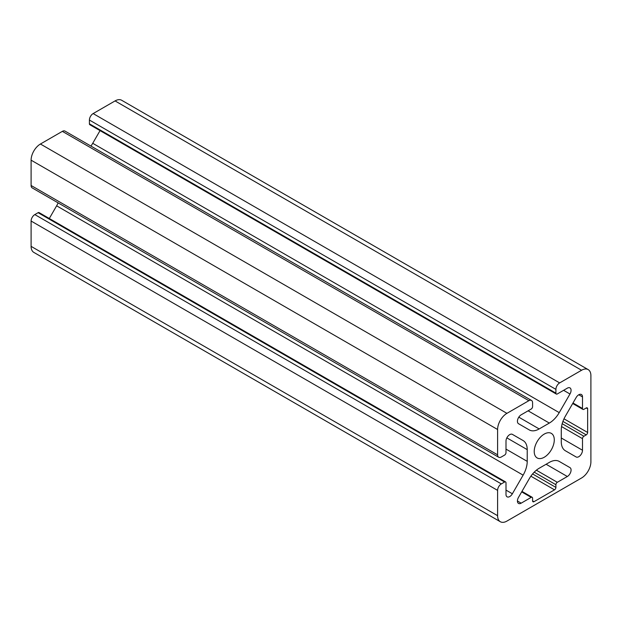 <?xml version="1.0" encoding="UTF-8"?>
<svg xmlns="http://www.w3.org/2000/svg" width="622" height="622" viewBox="0 0 622 622"><rect width="100%" height="100%" fill="white"/><g stroke="black" fill="none" stroke-linecap="round" stroke-linejoin="round"><path stroke-width="0.93" d="M549.327 423.069A19.795 11.429 -60 0 0 559.225 412.627L569.977 393.998A5.279 3.048 -60 0 0 569.977 387.903A5.279 3.048 -60 0 0 567.342 388.159L557.312 393.951A1.983 1.143 -60 0 1 556.325 394.053A1.983 1.143 -60 0 1 555.913 393.143L555.913 389.372A5.279 3.048 -60 0 1 559.644 382.911L581.57 370.253A13.194 7.62 -60 0 1 588.171 369.6A13.194 7.62 -60 0 1 590.9 375.641L590.9 461.827A13.194 7.62 -60 0 1 581.57 477.984L506.93 521.081A13.194 7.62 -60 0 1 500.329 521.734A13.194 7.62 -60 0 1 497.6 515.692L497.6 490.377A5.279 3.048 -60 0 1 501.332 483.908L504.597 482.027A1.983 1.143 -60 0 1 505.585 481.926A1.983 1.143 -60 0 1 505.997 482.835L505.997 494.412A5.279 3.048 -60 0 0 507.093 496.83A5.279 3.048 -60 0 0 512.365 493.782L523.125 475.154A19.795 11.429 -60 0 0 527.223 461.361L527.223 449.628A19.795 11.429 -60 0 0 523.125 440.57L512.365 434.358A5.279 3.048 -60 0 0 508.298 435.773A5.279 3.048 -60 0 0 505.997 441.084L505.997 452.668A1.983 1.143 -60 0 1 504.597 455.094L501.332 456.976A5.279 3.048 -60 0 1 498.696 457.24L32.196 187.906A5.279 3.048 -60 0 1 31.1 185.488L31.1 160.173A13.194 7.62 -60 0 1 40.43 144.016L62.355 131.359A5.279 3.048 -60 0 1 64.991 131.094L531.491 400.428A5.279 3.048 -60 0 1 532.587 402.838L532.587 406.609A1.983 1.143 -60 0 1 531.188 409.035L521.158 414.827A5.279 3.048 -60 0 0 517.714 419.477A5.279 3.048 -60 0 0 518.523 423.706L529.275 429.919A19.795 11.429 -60 0 0 539.173 428.939L549.327 423.069L528.101 410.815M90.936 146.069A19.795 11.429 120 0 0 92.725 143.293L100.041 130.62M556.325 394.053L89.825 124.719A1.983 1.143 -60 0 1 89.412 123.817L89.412 120.046A5.279 3.048 -60 0 1 93.144 113.577L115.07 100.919A13.194 7.62 -60 0 1 121.671 100.266L588.171 369.6M500.329 521.734L33.829 252.4A13.194 7.62 -60 0 1 31.1 246.359L31.1 221.043A5.279 3.048 -60 0 1 34.832 214.582L38.097 212.693A1.983 1.143 -60 0 1 39.085 212.6L505.585 481.926M49.309 218.493L56.625 205.82A19.795 11.429 120 0 0 58.134 202.889M557.312 482.299A1.983 1.143 -60 0 0 555.913 484.717L555.913 487.415A1.983 1.143 -60 0 1 554.513 489.841L533.987 501.69A1.983 1.143 -60 0 1 533 501.783A1.983 1.143 -60 0 1 532.587 500.881L532.587 498.183A1.983 1.143 -60 0 0 532.175 497.281A1.983 1.143 -60 0 0 531.188 497.375L521.158 503.167A5.279 3.048 -60 0 1 518.523 503.431A5.279 3.048 -60 0 1 518.523 497.336L529.275 478.707A19.795 11.429 -60 0 1 539.173 468.257L549.327 462.395A19.795 11.429 -60 0 1 559.225 461.415L569.977 467.627A5.279 3.048 -60 0 1 570.786 471.857A5.279 3.048 -60 0 1 567.342 476.506L557.312 482.299L536.366 470.201M498.696 457.24A5.279 3.048 -60 0 1 497.6 454.822L497.6 429.507A13.194 7.62 -60 0 1 506.93 413.342L528.856 400.685A5.279 3.048 -60 0 1 531.491 400.428M572.691 403.507L582.915 409.4A1.983 1.143 -60 0 0 583.903 409.307L586.235 407.962A1.983 1.143 -60 0 1 587.222 407.861A1.983 1.143 -60 0 1 587.634 408.771L587.634 432.469A1.983 1.143 -60 0 1 586.235 434.895L583.903 436.24L562.187 423.706M582.915 409.4A1.983 1.143 -60 0 1 582.503 408.498L582.503 396.914A5.279 3.048 -60 0 0 581.407 394.503A5.279 3.048 -60 0 0 576.135 397.544L565.375 416.18A19.795 11.429 -60 0 0 561.277 429.973L561.277 441.698A19.795 11.429 -60 0 0 565.375 450.763L576.135 456.968A5.279 3.048 -60 0 0 580.202 455.553A5.279 3.048 -60 0 0 582.503 450.242L582.503 438.666A1.983 1.143 -60 0 1 583.903 436.24M544.25 457.248A14.182 8.187 -60 0 1 537.159 457.947A14.182 8.187 -60 0 1 537.159 441.573A14.182 8.187 -60 0 1 551.341 433.378A14.182 8.187 -60 0 1 553.518 444.746A14.182 8.187 -60 0 1 544.25 457.248M523.125 440.57L512.349 434.35M569.977 467.627L559.186 461.392M554.513 489.841L530.877 476.188M533.987 501.69L532.587 500.881M555.913 487.415L532.595 473.948M40.43 144.016L506.93 413.342M528.856 400.685L62.355 131.359M31.1 160.173L497.6 429.507M31.1 246.359L497.6 515.692M497.6 454.822L31.1 185.488M497.6 490.377L31.1 221.043M115.07 100.919L581.57 370.253M559.644 382.911L93.144 113.577M501.332 483.908L34.832 214.582M504.597 482.027L38.097 212.693M512.365 493.782L505.997 490.105M523.125 475.154L56.625 205.82M527.223 461.361L505.997 449.107M527.223 449.628L506.844 437.865M555.913 484.717L534.197 472.184M567.342 476.506L546.116 464.253M521.158 503.167L517.426 501.013M531.188 497.375L521.671 491.885M582.503 408.498L572.986 403.002M582.503 396.914L578.771 394.76M582.503 450.242L561.277 437.989M582.503 438.666L561.557 426.575M586.235 434.895L562.918 421.428M587.634 432.469L563.998 418.824M587.634 408.771L586.235 407.962M555.913 389.372L89.412 120.046M555.913 393.143L89.412 123.817M569.977 393.998L563.61 390.321M559.225 412.627L92.725 143.293M539.173 428.939L518.795 417.168M521.959 491.38L532.175 497.281"/></g></svg>
